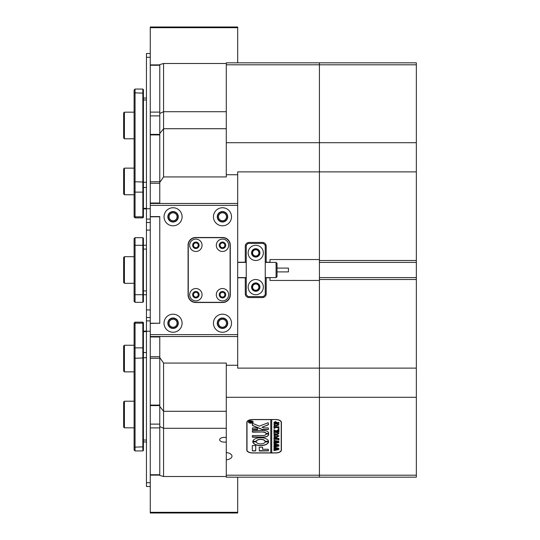 <?xml version="1.0" encoding="UTF-8"?>
<svg xmlns="http://www.w3.org/2000/svg" width="540" height="540" viewBox="0 0 540 540"><rect width="100%" height="100%" fill="white"/><g stroke="black" fill="none" stroke-linecap="round" stroke-linejoin="round"><path stroke-width="0.81" d="M159.766 405.601L150.262 405.601L150.262 405.088L159.766 405.088L159.766 358.256L150.262 358.256L150.262 356.717L159.766 356.717M150.262 405.601L150.262 424.116L159.766 424.116L159.766 357.588L163.566 363.062L163.566 411.284L226.287 411.284M150.262 427.896L159.766 427.896L159.766 474.734L150.262 474.734L150.262 424.116M150.262 134.912L150.262 181.744L159.766 181.744L159.766 134.912L150.262 134.912L150.262 112.104L159.766 112.104L159.766 65.266L150.262 65.266L150.262 112.104M150.262 65.266L150.262 64.881L159.766 64.881M150.262 358.256L150.262 405.088M159.766 336.974L150.262 336.974L150.262 356.717M150.262 336.974L150.262 334.625L237.688 334.625L237.688 205.376L150.262 205.376L150.262 216.783L159.766 216.783L159.766 323.406L159.766 216.594L150.262 216.594M150.262 334.625L150.262 216.783M150.262 205.376L150.262 203.026L159.766 203.026M159.766 183.283L150.262 183.283L150.262 203.026M150.262 183.283L150.262 181.744M226.287 63.491L163.566 63.491L163.566 111.713L159.766 113.447L159.766 133.562L163.566 128.716L163.566 176.938L159.766 182.412L159.766 115.884L150.262 115.884M150.262 323.217L159.766 323.217L150.262 323.406M150.262 27.695L150.262 27L237.688 27L237.688 27.695L150.262 27.695L150.262 64.881M237.688 27.695L237.688 62.829M150.262 512.305L237.688 512.305L237.688 513L150.262 513L150.262 475.119L159.766 475.119M237.688 512.305L237.688 477.171M195.872 247.664A2.376 2.376 0 0 0 198.248 245.288A2.376 2.376 0 0 0 195.872 242.919A2.376 2.376 0 0 0 193.502 245.288A2.376 2.376 0 0 0 195.872 247.664M222.487 247.664A2.376 2.376 0 0 0 224.863 245.288A2.376 2.376 0 0 0 222.487 242.919A2.376 2.376 0 0 0 220.111 245.288A2.376 2.376 0 0 0 222.487 247.664M195.872 297.081A2.376 2.376 0 0 0 198.248 294.712A2.376 2.376 0 0 0 195.872 292.336A2.376 2.376 0 0 0 193.502 294.712A2.376 2.376 0 0 0 195.872 297.081M222.487 297.081A2.376 2.376 0 0 0 224.863 294.712A2.376 2.376 0 0 0 222.487 292.336A2.376 2.376 0 0 0 220.111 294.712A2.376 2.376 0 0 0 222.487 297.081M173.07 225.808A9.025 9.025 0 0 0 182.095 216.783A9.025 9.025 0 0 0 173.07 207.751A9.025 9.025 0 0 0 164.039 216.783A9.025 9.025 0 0 0 173.07 225.808M173.07 222.007A5.225 5.225 0 0 0 178.294 216.783A5.225 5.225 0 0 0 173.07 211.559A5.225 5.225 0 0 0 167.839 216.783A5.225 5.225 0 0 0 173.07 222.007M222.487 225.808A9.025 9.025 0 0 0 231.512 216.783A9.025 9.025 0 0 0 222.487 207.751A9.025 9.025 0 0 0 213.455 216.783A9.025 9.025 0 0 0 222.487 225.808M222.487 222.007A5.225 5.225 0 0 0 227.711 216.783A5.225 5.225 0 0 0 222.487 211.559A5.225 5.225 0 0 0 217.256 216.783A5.225 5.225 0 0 0 222.487 222.007M173.07 332.249A9.025 9.025 0 0 0 182.095 323.217A9.025 9.025 0 0 0 173.07 314.192A9.025 9.025 0 0 0 164.039 323.217A9.025 9.025 0 0 0 173.07 332.249M173.07 328.442A5.225 5.225 0 0 0 178.294 323.217A5.225 5.225 0 0 0 173.07 317.993A5.225 5.225 0 0 0 167.839 323.217A5.225 5.225 0 0 0 173.07 328.442M222.487 332.249A9.025 9.025 0 0 0 231.512 323.217A9.025 9.025 0 0 0 222.487 314.192A9.025 9.025 0 0 0 213.455 323.217A9.025 9.025 0 0 0 222.487 332.249M222.487 328.442A5.225 5.225 0 0 0 227.711 323.217A5.225 5.225 0 0 0 222.487 317.993A5.225 5.225 0 0 0 217.256 323.217A5.225 5.225 0 0 0 222.487 328.442M150.262 203.479L237.688 203.479L237.688 205.376M237.688 334.625L237.688 336.521L150.262 336.521M195.683 237.499A7.601 7.601 0 0 0 188.082 245.099L188.082 294.901A7.601 7.601 0 0 0 195.683 302.501L222.676 302.501A7.601 7.601 0 0 0 230.276 294.901L230.276 245.099A7.601 7.601 0 0 0 222.676 237.499L195.683 237.499M150.262 53.494L146.455 53.494L146.455 222.487L150.262 222.487L146.455 222.487L146.455 317.513L150.262 317.513M142.844 89.066L143.417 89.633L143.417 217.289L142.844 217.863L142.844 89.066L135.054 89.066L135.054 217.863L142.844 217.863M135.054 217.863L134.102 216.911L134.102 90.011L135.054 89.066M195.872 251.471A6.176 6.176 0 0 0 202.054 245.288A6.176 6.176 0 0 0 195.872 239.112A6.176 6.176 0 0 0 189.695 245.288A6.176 6.176 0 0 0 195.872 251.471M195.872 248.522A3.233 3.233 0 0 0 199.105 245.288A3.233 3.233 0 0 0 195.872 242.062A3.233 3.233 0 0 0 192.645 245.288A3.233 3.233 0 0 0 195.872 248.522M222.487 251.471A6.176 6.176 0 0 0 228.663 245.288A6.176 6.176 0 0 0 222.487 239.112A6.176 6.176 0 0 0 216.304 245.288A6.176 6.176 0 0 0 222.487 251.471M222.487 248.522A3.233 3.233 0 0 0 225.713 245.288A3.233 3.233 0 0 0 222.487 242.062A3.233 3.233 0 0 0 219.254 245.288A3.233 3.233 0 0 0 222.487 248.522M195.872 300.888A6.176 6.176 0 0 0 202.054 294.712A6.176 6.176 0 0 0 195.872 288.529A6.176 6.176 0 0 0 189.695 294.712A6.176 6.176 0 0 0 195.872 300.888M195.872 297.938A3.233 3.233 0 0 0 199.105 294.712A3.233 3.233 0 0 0 195.872 291.478A3.233 3.233 0 0 0 192.645 294.712A3.233 3.233 0 0 0 195.872 297.938M222.487 300.888A6.176 6.176 0 0 0 228.663 294.712A6.176 6.176 0 0 0 222.487 288.529A6.176 6.176 0 0 0 216.304 294.712A6.176 6.176 0 0 0 222.487 300.888M222.487 297.938A3.233 3.233 0 0 0 225.713 294.712A3.233 3.233 0 0 0 222.487 291.478A3.233 3.233 0 0 0 219.254 294.712A3.233 3.233 0 0 0 222.487 297.938M222.487 302.312A7.601 7.601 0 0 0 230.087 294.712L230.087 245.288A7.601 7.601 0 0 0 222.487 237.688L195.872 237.688A7.601 7.601 0 0 0 188.271 245.288L188.271 294.712A7.601 7.601 0 0 0 195.872 302.312L222.487 302.312M226.287 437.569A4.752 2.376 180 0 0 224.384 437.366A4.752 2.376 180 0 0 219.632 439.742A4.752 2.376 180 0 0 224.384 442.118A4.752 2.376 180 0 0 226.287 441.923M251.849 287.105A3.895 3.895 0 0 1 255.744 283.21A3.895 3.895 0 0 1 259.639 287.105A3.895 3.895 0 0 1 255.744 290.999A3.895 3.895 0 0 1 251.849 287.105M258.883 287.105A3.139 3.139 0 0 0 255.744 283.973A3.139 3.139 0 0 0 252.612 287.105A3.139 3.139 0 0 0 255.744 290.243A3.139 3.139 0 0 0 258.883 287.105M251.849 252.896A3.895 3.895 0 0 1 255.744 249.001A3.895 3.895 0 0 1 259.639 252.896A3.895 3.895 0 0 1 255.744 256.79A3.895 3.895 0 0 1 251.849 252.896M258.883 252.896A3.139 3.139 0 0 0 255.744 249.757A3.139 3.139 0 0 0 252.612 252.896A3.139 3.139 0 0 0 255.744 256.028A3.139 3.139 0 0 0 258.883 252.896M168.122 323.217A4.941 4.941 0 0 1 173.07 318.276A4.941 4.941 0 0 1 178.011 323.217A4.941 4.941 0 0 1 173.07 328.158A4.941 4.941 0 0 1 168.122 323.217M177.059 323.217A3.989 3.989 0 0 0 173.07 319.228A3.989 3.989 0 0 0 169.074 323.217A3.989 3.989 0 0 0 173.07 327.206A3.989 3.989 0 0 0 177.059 323.217M217.539 323.217A4.941 4.941 0 0 1 222.487 318.276A4.941 4.941 0 0 1 227.428 323.217A4.941 4.941 0 0 1 222.487 328.158A4.941 4.941 0 0 1 217.539 323.217M226.476 323.217A3.989 3.989 0 0 0 222.487 319.228A3.989 3.989 0 0 0 218.491 323.217A3.989 3.989 0 0 0 222.487 327.206A3.989 3.989 0 0 0 226.476 323.217M217.539 216.783A4.941 4.941 0 0 1 222.487 211.842A4.941 4.941 0 0 1 227.428 216.783A4.941 4.941 0 0 1 222.487 221.724A4.941 4.941 0 0 1 217.539 216.783M226.476 216.783A3.989 3.989 0 0 0 222.487 212.794A3.989 3.989 0 0 0 218.491 216.783A3.989 3.989 0 0 0 222.487 220.772A3.989 3.989 0 0 0 226.476 216.783M168.122 216.783A4.941 4.941 0 0 1 173.07 211.842A4.941 4.941 0 0 1 178.011 216.783A4.941 4.941 0 0 1 173.07 221.724A4.941 4.941 0 0 1 168.122 216.783M177.059 216.783A3.989 3.989 0 0 0 173.07 212.794A3.989 3.989 0 0 0 169.074 216.783A3.989 3.989 0 0 0 173.07 220.772A3.989 3.989 0 0 0 177.059 216.783M163.566 476.51L159.766 475.402L159.766 426.553L163.566 428.288L163.566 476.51L226.287 476.51M159.766 426.553L159.766 406.438L163.566 411.284L163.566 428.288L226.287 428.288M226.287 111.713L163.566 111.713L163.566 128.716L226.287 128.716M265.248 262.211L266.2 262.211L266.2 246.24A3.8 3.8 0 0 0 262.4 242.44L249.095 242.44A3.8 3.8 0 0 0 245.288 246.24L245.288 262.211L246.24 262.211M416.347 64.8L416.347 142.702L319.417 142.702L319.417 64.8L416.347 64.8L416.347 62.829L319.417 62.829L319.417 64.8L319.417 62.829L226.287 62.829L226.287 64.8L319.417 64.8L319.417 171.882L319.417 142.702L226.287 142.702L226.287 174.744L237.688 174.744L237.688 171.882L319.417 171.882L319.417 259.544L270 259.544L270 262.4M270 277.601L270 280.456L319.417 280.456L319.417 368.118L237.688 368.118L237.688 365.256L226.287 365.256L226.287 397.298L319.417 397.298L319.417 368.118L319.417 477.171L319.417 475.2L226.287 475.2L226.287 477.171L416.347 477.171L416.347 475.2L319.417 475.2L319.417 397.298L416.347 397.298L416.347 475.2M246.24 277.79L245.288 277.79L245.288 293.76A3.8 3.8 0 0 0 249.095 297.56L262.4 297.56A3.8 3.8 0 0 0 266.2 293.76L266.2 277.79L265.248 277.79M226.287 475.2L226.287 397.298M226.287 365.256L226.287 363.062L163.566 363.062M270 262.211L266.2 262.211M245.288 262.211L237.688 262.211M237.688 277.79L245.288 277.79M266.2 277.79L270 277.79M159.766 113.447L159.766 64.598L163.566 63.491M159.766 182.412L159.766 203.479M159.766 336.521L159.766 357.588M163.566 176.938L226.287 176.938L226.287 174.744M246.814 422.375L246.814 450.124A5.704 2.849 180 0 0 252.511 452.972L275.704 452.972A5.704 2.849 180 0 0 281.401 450.124L281.401 422.375A5.704 2.849 180 0 0 275.704 419.519L252.511 419.519A5.704 2.849 180 0 0 246.814 422.375M226.287 459.884A7.601 3.8 180 0 0 231.984 456.206A7.601 3.8 180 0 0 226.287 452.52M226.287 142.702L226.287 64.8M237.688 203.479L237.688 174.744M237.688 365.256L237.688 336.521M281.212 449.699A5.704 2.849 180 0 0 281.401 448.97M246.814 448.97A5.704 2.849 180 0 0 247.003 449.699M248.947 421.254A2.187 1.094 180 0 0 248.616 421.828A2.187 1.094 180 0 0 248.623 421.909M250.803 420.896A2.187 1.094 180 0 0 248.616 421.99A2.187 1.094 180 0 0 250.803 423.083A2.187 1.094 180 0 0 252.99 421.99A2.187 1.094 180 0 0 250.803 420.896M250.803 423.178A2.376 1.188 180 0 0 253.179 421.99A2.376 1.188 180 0 0 250.803 420.802A2.376 1.188 180 0 0 248.427 421.99A2.376 1.188 180 0 0 250.803 423.178M252.659 422.57A2.376 1.188 180 0 0 253.172 421.909M268.198 422.719L259.315 426.148L252.612 423.38L252.322 425.23A0.952 0.472 180 0 0 252.666 425.588L261.941 429.482A0.952 0.472 180 0 0 262.555 429.597L268.481 429.482L268.252 427.882L263.662 427.882L261.995 427.275L268.117 424.886A0.952 0.472 180 0 0 268.481 424.507L268.198 422.719M260.685 437.717A7.891 3.942 180 0 0 252.815 441.396L256.25 441.416A4.469 2.234 0 0 1 260.685 439.432A4.469 2.234 0 0 1 265.127 441.416L268.556 441.396A7.891 3.942 180 0 0 260.685 437.717M252.835 441.288L256.25 441.254A4.469 2.234 0 0 1 260.685 439.263A4.469 2.234 0 0 1 265.127 441.254L268.535 441.288M274.273 432.587L273.976 432.884L273.976 432.02L276.851 432.365L278.984 433.316L277.965 434.228L273.976 434.632L273.976 433.6L277.04 433.944L278.775 433.303L276.885 432.54L274.273 432.425L274.111 432.79M274.658 430.164L276.163 430.933L278.917 429.347L278.917 430.475L276.446 431.271L278.917 430.927L278.917 431.953L278.026 431.608L273.976 431.953L273.976 430.927L276.359 431.271L274.577 430.353L273.976 430.529L273.976 429.631L274.658 430.164M278.984 428.834L278.161 428.834L278.984 428.834M275.022 428.281L273.976 428.247L273.976 426.222L275.022 426.188L274.178 427.079L278.917 426.742L278.917 427.768L274.178 427.424L274.232 427.97L275.022 428.213M276.426 425.986L274.536 425.588L273.901 424.757L276.413 423.583L278.984 424.791L276.426 425.986L274.536 425.588M275.515 419.614A5.704 2.849 180 0 1 281.212 422.469L281.212 450.029A5.704 2.849 180 0 1 275.515 452.878L271.708 452.878L271.708 419.614L275.515 419.519M275.312 421.524L276.649 422.3L276.561 422.726L278.917 422.381L278.917 423.407L273.976 423.407L273.976 422.503L275.312 421.524M276.426 437.204L274.536 436.806L273.901 435.983L276.413 434.801L278.984 436.01L276.426 437.204L274.536 436.806M275.069 437.616L274.178 438.136L274.178 438.683L276.305 438.683L275.623 437.859L277.202 437.859L276.514 438.683L278.917 438.338L278.917 439.364L273.976 439.364L273.976 437.582L275.069 437.549M278.984 439.85L278.161 439.85L278.984 439.85M274.111 441.052L274.111 440.323L278.984 441.389L276.041 441.997L278.984 442.584L273.976 443.684L273.976 442.773L277.817 442.436L275.474 442.098L273.976 442.577L273.976 441.626L277.776 441.335L274.111 441.052L273.976 440.323M274.111 444.514L274.111 443.786L278.984 444.852L276.041 445.466L278.984 446.047L273.976 447.154L273.976 446.243L277.817 445.905L275.474 445.568L273.976 446.047L273.976 445.088L277.776 444.798L274.111 444.514L273.976 443.786M274.111 447.984L274.111 447.255L278.984 448.322L276.041 448.929L278.984 449.516L273.976 450.617L273.976 449.705L277.817 449.368L275.474 449.03L273.976 449.51L273.976 448.558L277.776 448.268L274.111 447.984L273.976 447.255M270.763 419.519L270.763 452.878L252.707 452.878A5.704 2.849 180 0 1 247.003 450.029L247.003 421.646M270.763 419.614L252.707 419.614A5.704 2.849 180 0 0 247.003 422.469M255.744 445.581L252.322 445.581L252.322 450.502A0.952 0.472 180 0 0 253.274 450.974L255.744 450.86L255.744 445.581M262.589 449.267L262.589 447.194L259.166 447.194L259.396 450.974L268.481 450.86L268.245 449.267L262.589 449.267M266.011 434.079A2.849 1.424 0 0 1 263.156 435.49L252.322 435.605L252.558 437.198L263.156 437.198A5.515 2.754 180 0 0 268.67 434.444A5.515 2.754 180 0 0 268.616 434.065L266.011 434.079M256.25 441.909L252.815 441.923A7.891 3.942 180 0 0 260.685 445.608A7.891 3.942 180 0 0 268.556 441.929L265.127 441.909A4.469 2.234 0 0 1 260.685 443.9A4.469 2.234 0 0 1 256.25 441.909M252.322 429.482L257.418 429.597L257.648 427.997L252.551 427.882L252.322 429.482M263.156 432.162A2.849 1.424 0 0 1 266.011 433.566L268.616 433.58A5.515 2.754 180 0 0 268.67 433.208A5.515 2.754 180 0 0 263.156 430.448L252.322 430.562L252.551 432.162L263.156 431.993A2.849 1.424 0 0 1 266.011 433.404L268.616 433.418A5.515 2.754 180 0 0 268.67 433.12M251.424 421.551L251.93 421.578L250.763 422.145L251.93 421.97L251.93 422.483L249.46 422.483L250.067 421.504L251.424 421.551M250.763 422.003L251.93 421.24M281.212 422.469L281.212 421.646M270.763 452.716L271.708 452.716M252.322 431.879L263.156 431.993M252.322 429.314L257.648 429.314M252.835 441.875A7.891 3.942 180 0 0 260.685 445.446A7.891 3.942 180 0 0 268.535 441.875M252.322 436.914L263.156 437.036A5.515 2.754 180 0 0 268.67 434.356M259.166 450.698L268.481 450.698M268.481 424.346A0.952 0.472 180 0 1 268.117 424.717L261.995 427.275M252.322 425.061A0.952 0.472 180 0 0 252.666 425.425L261.941 429.32A0.952 0.472 180 0 0 262.555 429.428L268.481 429.314M252.322 450.34A0.952 0.472 180 0 0 253.274 450.812L255.744 450.698M248.434 421.909A2.376 1.188 180 0 0 248.947 422.57M252.983 421.909A2.187 1.094 180 0 0 252.99 421.828A2.187 1.094 180 0 0 252.659 421.254M251.93 421.97L251.863 422.32M251.755 422.165L249.608 422.341M250.661 422.125L250.101 421.551L249.629 422.145L250.661 422.145L250.101 421.713L249.561 421.99M276.649 422.138L276.561 422.726M278.917 422.381L278.775 423.245M278.572 422.935L274.273 423.117M274.273 422.948L274.111 423.32M274.111 423.245L273.976 422.503M276.446 422.415L275.36 421.767L274.178 422.314L274.252 422.726L276.372 422.726L275.36 421.936L274.178 422.476M274.536 425.419L273.901 424.595M278.984 424.622L276.426 425.817M278.775 424.791L276.507 423.826L274.61 424.076L274.111 424.629L274.603 425.324L278.276 425.311L278.775 424.791L276.507 423.995L274.61 424.244L274.111 424.791M274.408 428.099L273.976 428.085L273.976 426.222M274.59 426.148L274.178 426.721M278.917 426.742L278.775 427.606M278.579 427.302L274.178 427.424M278.984 428.666L278.572 429.037M278.572 428.875L278.161 428.666M278.917 429.347L278.775 430.475M278.546 430.11L276.446 431.271M278.917 430.927L278.775 431.791M278.593 431.487L274.354 431.636M274.111 431.791L273.976 430.927M274.577 430.353L276.359 431.271M274.111 430.36L273.976 429.631M274.111 432.716L273.976 432.02M278.984 433.154L277.965 434.228M277.965 434.065L274.867 434.288M274.867 434.126L274.111 434.545M274.111 434.464L273.976 433.6M278.053 432.452L278.775 433.303M277.695 432.398L274.273 432.425M274.536 436.644L273.901 435.814M278.984 435.848L276.426 437.042M278.775 436.016L276.507 435.051L274.61 435.301L274.111 435.848L274.603 436.543L278.276 436.536L278.775 436.016L276.507 435.213L274.61 435.463L274.111 436.016M275.069 437.454L274.178 438.136M275.623 437.764L276.305 438.237M277.202 437.764L276.514 438.237M278.917 438.338L278.775 439.202M278.593 438.905L274.361 439.047M274.111 439.202L273.976 437.582M278.984 439.682L278.572 440.053M278.572 439.891L278.161 439.682M278.782 441.356L276.041 441.997M278.937 442.429L274.381 443.421M274.381 443.252L274.111 443.684M274.111 443.522L273.976 442.773M275.474 442.098L277.817 442.436M275.474 441.936L275.022 442.179M275.022 442.017L274.678 442.24M274.111 442.415L273.976 441.626M275.036 440.856L274.415 440.775M278.782 444.818L276.041 445.466M278.937 445.892L274.381 446.884M274.381 446.722L274.111 447.154M274.111 446.985L273.976 446.243M275.474 445.568L277.817 445.905M275.474 445.399L275.022 445.649M275.022 445.48L274.678 445.702M274.111 445.878L273.976 445.088M275.036 444.157L274.415 444.245M278.782 448.288L276.041 448.929M278.937 449.361L274.381 450.353M274.381 450.185L274.111 450.617M274.111 450.455L273.976 449.705M275.474 449.03L277.817 449.368M275.474 448.868L275.022 449.111M275.022 448.949L274.678 449.172M274.111 449.348L273.976 448.558M275.036 447.788L274.415 447.707M255.744 279.504A7.601 7.601 0 0 0 248.144 287.105A7.601 7.601 0 0 0 255.744 294.712A7.601 7.601 0 0 0 263.344 287.105A7.601 7.601 0 0 0 255.744 279.504M255.744 282.926A4.178 4.178 0 0 0 251.566 287.105A4.178 4.178 0 0 0 255.744 291.29A4.178 4.178 0 0 0 259.929 287.105A4.178 4.178 0 0 0 255.744 282.926M255.744 245.288A7.601 7.601 0 0 0 248.144 252.896A7.601 7.601 0 0 0 255.744 260.496A7.601 7.601 0 0 0 263.344 252.896A7.601 7.601 0 0 0 255.744 245.288M255.744 248.71A4.178 4.178 0 0 0 251.566 252.896A4.178 4.178 0 0 0 255.744 257.074A4.178 4.178 0 0 0 259.929 252.896A4.178 4.178 0 0 0 255.744 248.71M248.144 296.609L263.344 296.609L265.248 294.712L265.248 245.288L263.344 243.392L248.144 243.392L246.24 245.288L246.24 294.712L248.144 296.609M276.082 262.4L277.034 263.344L277.034 276.656L276.082 277.601L276.082 262.4L265.248 262.4M277.034 268.097L288.434 268.097L288.434 271.904L277.034 271.904M123.653 138.024L123.653 112.934L124.409 112.178L124.409 138.787L123.653 138.024M123.653 193.988L123.653 168.899L124.409 168.143L124.409 194.751L123.653 193.988M124.409 371.858L123.653 371.101L123.653 346.012L124.409 345.249L124.409 371.858L134.102 371.858M124.409 283.304L123.653 282.541L123.653 257.459L124.409 256.696L124.409 283.304L134.102 283.304M124.409 427.822L123.653 427.066L123.653 401.976L124.409 401.213L124.409 427.822L134.102 427.822M146.455 317.513L146.455 486.506L150.262 486.506M146.455 245.288L143.417 245.288L143.417 301.738L142.844 302.312L142.844 237.688L143.417 238.262L143.417 245.288L135.054 245.288L135.054 302.312L142.844 302.312M146.455 294.712L134.102 294.712L134.102 238.64L135.054 237.688L142.844 237.688L135.054 237.688L135.054 245.288L134.102 245.288M134.102 301.361L135.054 302.312L134.102 301.361L134.102 294.712M143.417 238.262L142.844 237.688M135.054 237.688L134.102 238.64M142.844 322.137L143.417 322.711L143.417 450.367L142.844 450.934L142.844 322.137L135.054 322.137L135.054 450.934L142.844 450.934M135.054 450.934L134.102 449.989L134.102 323.089L135.054 322.137M416.347 279.504L319.417 279.504L319.417 277.601L416.347 277.601L416.347 397.298M416.347 368.118L319.417 368.118L319.417 279.504M416.347 142.702L416.347 171.882L319.417 171.882L319.417 260.496L416.347 260.496L416.347 262.4L319.417 262.4L319.417 260.496M416.347 171.882L416.347 260.496M416.347 277.601L416.347 262.4M319.417 277.601L319.417 262.4M146.455 219.112L150.262 219.112M146.455 208.724L150.262 208.724M146.455 57.294L150.262 57.294M146.455 208.359L143.417 208.359M146.455 99.961L143.417 99.961M146.455 182.257L143.417 182.257M146.455 187.454L143.417 187.454M134.102 216.02L135.054 216.844L142.844 216.844L143.417 216.351M134.102 191.309L135.054 192.132L142.844 192.132L143.417 191.639M134.102 182.223L135.054 181.751L143.417 182.034M134.102 93.339L135.054 92.867L143.417 93.15M146.455 309.913L150.262 309.913M146.455 230.087L150.262 230.087M146.455 320.888L150.262 320.888M146.455 331.276L150.262 331.276M146.455 482.706L150.262 482.706M146.455 249.095L143.417 249.095M146.455 290.905L143.417 290.905M146.455 357.743L143.417 357.743M146.455 352.546L143.417 352.546M146.455 440.039L143.417 440.039M146.455 331.641L143.417 331.641M134.102 446.661L135.054 447.134L143.417 446.85M134.102 357.777L135.054 358.25L143.417 357.966M134.102 348.692L135.054 347.868L142.844 347.868L143.417 348.361M134.102 323.98L135.054 323.156L142.844 323.156L143.417 323.649M159.766 134.399L150.262 134.399M146.455 208.865L143.417 208.865M146.455 98.057L143.417 98.057M237.688 277.601L246.24 277.601M265.248 277.601L276.082 277.601M237.688 262.4L246.24 262.4M134.102 138.787L124.409 138.787M134.102 112.178L124.409 112.178M134.102 194.751L124.409 194.751M134.102 168.143L124.409 168.143M134.102 345.249L124.409 345.249M134.102 256.696L124.409 256.696M134.102 401.213L124.409 401.213M146.455 441.943L143.417 441.943M146.455 331.135L143.417 331.135"/></g></svg>
